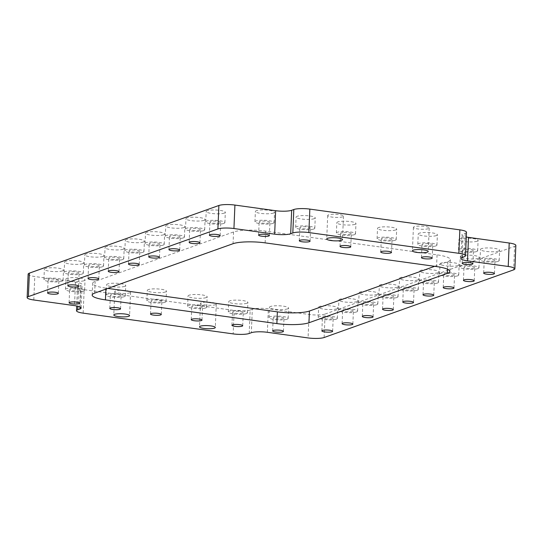 <?xml version="1.0" encoding="UTF-8"?>
<svg xmlns="http://www.w3.org/2000/svg" width="543" height="543" viewBox="0 0 543 543"><rect width="100%" height="100%" fill="white"/><g stroke="black" fill="none" stroke-linecap="round" stroke-linejoin="round"><path stroke-width="0.41" stroke-dasharray="2.71 2.04" d="M342.667 216.813A7.901 1.554 2.4 0 1 333.755 217.275A7.901 1.554 2.4 0 1 327.7 215.503A7.901 1.554 2.4 0 1 328.522 214.852A7.901 1.554 2.4 0 1 337.434 214.39A7.901 1.554 2.4 0 1 343.488 216.162A7.901 1.554 2.4 0 1 342.667 216.813M428.379 228.671A7.901 1.554 2.4 0 1 419.474 229.132A7.901 1.554 2.4 0 1 413.413 227.361A7.901 1.554 2.4 0 1 414.241 226.709A7.901 1.554 2.4 0 1 423.146 226.248A7.901 1.554 2.4 0 1 429.208 228.019A7.901 1.554 2.4 0 1 428.379 228.671M115.605 290.872A7.901 1.554 -177.6 0 0 114.777 291.523A7.901 1.554 -177.6 0 0 120.838 293.295A7.901 1.554 -177.6 0 0 129.743 292.833A7.901 1.554 -177.6 0 0 130.571 292.182A7.901 1.554 -177.6 0 0 124.51 290.41A7.901 1.554 -177.6 0 0 115.605 290.872M201.317 302.729A7.901 1.554 -177.6 0 0 200.496 303.381A7.901 1.554 -177.6 0 0 206.55 305.152A7.901 1.554 -177.6 0 0 215.462 304.691A7.901 1.554 -177.6 0 0 216.284 304.039A7.901 1.554 -177.6 0 0 210.222 302.268A7.901 1.554 -177.6 0 0 201.317 302.729M224.327 213.094A9.577 1.887 2.4 0 1 213.528 213.657A9.577 1.887 2.4 0 1 206.184 211.512A9.577 1.887 2.4 0 1 207.182 210.725A9.577 1.887 2.4 0 1 217.981 210.161A9.577 1.887 2.4 0 1 225.325 212.313A9.577 1.887 2.4 0 1 224.327 213.094M223.892 223.417A9.577 1.887 2.4 0 1 213.1 223.981A9.577 1.887 2.4 0 1 205.756 221.829A9.577 1.887 2.4 0 1 206.754 221.049A9.577 1.887 2.4 0 1 217.546 220.485A9.577 1.887 2.4 0 1 224.897 222.63A9.577 1.887 2.4 0 1 223.892 223.417M220.146 222.901A5.389 1.059 2.4 0 1 214.071 223.214A5.389 1.059 2.4 0 1 209.937 222.006A5.389 1.059 2.4 0 1 210.501 221.564A5.389 1.059 2.4 0 1 216.576 221.245A5.389 1.059 2.4 0 1 220.709 222.46A5.389 1.059 2.4 0 1 220.146 222.901M273.523 213.046A9.577 1.887 2.4 0 1 262.731 213.609A9.577 1.887 2.4 0 1 255.386 211.458A9.577 1.887 2.4 0 1 256.384 210.677A9.577 1.887 2.4 0 1 267.176 210.114A9.577 1.887 2.4 0 1 274.527 212.259A9.577 1.887 2.4 0 1 273.523 213.046M273.095 223.37A9.577 1.887 2.4 0 1 262.296 223.926A9.577 1.887 2.4 0 1 254.952 221.782A9.577 1.887 2.4 0 1 255.95 220.994A9.577 1.887 2.4 0 1 266.749 220.431A9.577 1.887 2.4 0 1 274.093 222.582A9.577 1.887 2.4 0 1 273.095 223.37M269.342 222.847A5.389 1.059 2.4 0 1 263.267 223.166A5.389 1.059 2.4 0 1 259.14 221.958A5.389 1.059 2.4 0 1 259.703 221.517A5.389 1.059 2.4 0 1 265.771 221.198A5.389 1.059 2.4 0 1 269.905 222.406A5.389 1.059 2.4 0 1 269.342 222.847M314.241 218.68A9.577 1.887 2.4 0 1 303.442 219.243A9.577 1.887 2.4 0 1 296.098 217.091A9.577 1.887 2.4 0 1 297.096 216.304A9.577 1.887 2.4 0 1 307.895 215.747A9.577 1.887 2.4 0 1 315.239 217.892A9.577 1.887 2.4 0 1 314.241 218.68M313.806 229.003A9.577 1.887 2.4 0 1 303.014 229.56A9.577 1.887 2.4 0 1 295.663 227.415A9.577 1.887 2.4 0 1 296.668 226.628A9.577 1.887 2.4 0 1 307.46 226.064A9.577 1.887 2.4 0 1 314.804 228.216A9.577 1.887 2.4 0 1 313.806 229.003M310.06 228.481A5.389 1.059 2.4 0 1 303.985 228.8A5.389 1.059 2.4 0 1 299.851 227.592A5.389 1.059 2.4 0 1 300.415 227.15A5.389 1.059 2.4 0 1 306.49 226.831A5.389 1.059 2.4 0 1 310.623 228.04A5.389 1.059 2.4 0 1 310.06 228.481M354.952 224.313A9.577 1.887 2.4 0 1 344.16 224.877A9.577 1.887 2.4 0 1 336.816 222.725A9.577 1.887 2.4 0 1 337.814 221.938A9.577 1.887 2.4 0 1 348.613 221.381A9.577 1.887 2.4 0 1 355.957 223.526A9.577 1.887 2.4 0 1 354.952 224.313M354.525 234.63A9.577 1.887 2.4 0 1 343.726 235.194A9.577 1.887 2.4 0 1 336.382 233.049A9.577 1.887 2.4 0 1 337.379 232.261A9.577 1.887 2.4 0 1 348.178 231.698A9.577 1.887 2.4 0 1 355.522 233.85A9.577 1.887 2.4 0 1 354.525 234.63M350.771 234.114A5.389 1.059 2.4 0 1 344.696 234.433A5.389 1.059 2.4 0 1 340.57 233.219A5.389 1.059 2.4 0 1 341.133 232.777A5.389 1.059 2.4 0 1 347.201 232.465A5.389 1.059 2.4 0 1 351.335 233.673A5.389 1.059 2.4 0 1 350.771 234.114M204.1 220.315A9.577 1.887 2.4 0 1 193.301 220.879A9.577 1.887 2.4 0 1 185.957 218.734A9.577 1.887 2.4 0 1 186.955 217.947A9.577 1.887 2.4 0 1 197.754 217.383A9.577 1.887 2.4 0 1 205.098 219.535A9.577 1.887 2.4 0 1 204.1 220.315M203.666 230.639A9.577 1.887 2.4 0 1 192.874 231.203A9.577 1.887 2.4 0 1 185.523 229.051A9.577 1.887 2.4 0 1 186.527 228.27A9.577 1.887 2.4 0 1 197.319 227.707A9.577 1.887 2.4 0 1 204.67 229.852A9.577 1.887 2.4 0 1 203.666 230.639M199.919 230.123A5.389 1.059 2.4 0 1 193.844 230.436A5.389 1.059 2.4 0 1 189.711 229.227A5.389 1.059 2.4 0 1 190.274 228.786A5.389 1.059 2.4 0 1 196.349 228.467A5.389 1.059 2.4 0 1 200.482 229.682A5.389 1.059 2.4 0 1 199.919 230.123M183.873 227.537A9.577 1.887 2.4 0 1 173.074 228.101A9.577 1.887 2.4 0 1 165.73 225.956A9.577 1.887 2.4 0 1 166.728 225.169A9.577 1.887 2.4 0 1 177.527 224.605A9.577 1.887 2.4 0 1 184.871 226.757A9.577 1.887 2.4 0 1 183.873 227.537M183.439 237.861A9.577 1.887 2.4 0 1 172.64 238.425A9.577 1.887 2.4 0 1 165.296 236.273A9.577 1.887 2.4 0 1 166.301 235.492A9.577 1.887 2.4 0 1 177.093 234.929A9.577 1.887 2.4 0 1 184.437 237.074A9.577 1.887 2.4 0 1 183.439 237.861M179.692 237.345A5.389 1.059 2.4 0 1 173.617 237.658A5.389 1.059 2.4 0 1 169.484 236.449A5.389 1.059 2.4 0 1 170.047 236.008A5.389 1.059 2.4 0 1 176.122 235.689A5.389 1.059 2.4 0 1 180.256 236.904A5.389 1.059 2.4 0 1 179.692 237.345M163.647 234.759A9.577 1.887 2.4 0 1 152.848 235.323A9.577 1.887 2.4 0 1 145.504 233.178A9.577 1.887 2.4 0 1 146.501 232.39A9.577 1.887 2.4 0 1 157.3 231.827A9.577 1.887 2.4 0 1 164.644 233.979A9.577 1.887 2.4 0 1 163.647 234.759M163.212 245.083A9.577 1.887 2.4 0 1 152.413 245.646A9.577 1.887 2.4 0 1 145.069 243.495A9.577 1.887 2.4 0 1 146.067 242.714A9.577 1.887 2.4 0 1 156.866 242.151A9.577 1.887 2.4 0 1 164.21 244.296A9.577 1.887 2.4 0 1 163.212 245.083M159.466 244.567A5.389 1.059 2.4 0 1 153.391 244.879A5.389 1.059 2.4 0 1 149.257 243.671A5.389 1.059 2.4 0 1 149.82 243.23A5.389 1.059 2.4 0 1 155.895 242.911A5.389 1.059 2.4 0 1 160.022 244.126A5.389 1.059 2.4 0 1 159.466 244.567M62.506 270.869A9.577 1.887 2.4 0 1 51.714 271.432A9.577 1.887 2.4 0 1 44.363 269.287A9.577 1.887 2.4 0 1 45.368 268.5A9.577 1.887 2.4 0 1 56.16 267.937A9.577 1.887 2.4 0 1 63.511 270.088A9.577 1.887 2.4 0 1 62.506 270.869M62.078 281.193A9.577 1.887 2.4 0 1 51.28 281.756A9.577 1.887 2.4 0 1 43.935 279.604A9.577 1.887 2.4 0 1 44.933 278.824A9.577 1.887 2.4 0 1 55.732 278.26A9.577 1.887 2.4 0 1 63.076 280.405A9.577 1.887 2.4 0 1 62.078 281.193M58.325 280.677A5.389 1.059 2.4 0 1 52.25 280.989A5.389 1.059 2.4 0 1 48.123 279.781A5.389 1.059 2.4 0 1 48.68 279.34A5.389 1.059 2.4 0 1 54.755 279.021A5.389 1.059 2.4 0 1 58.888 280.236A5.389 1.059 2.4 0 1 58.325 280.677M84.029 280.704A9.577 1.887 2.4 0 1 73.23 281.267A9.577 1.887 2.4 0 1 65.886 279.116A9.577 1.887 2.4 0 1 66.884 278.335A9.577 1.887 2.4 0 1 77.683 277.772A9.577 1.887 2.4 0 1 85.027 279.916A9.577 1.887 2.4 0 1 84.029 280.704M83.595 291.028A9.577 1.887 2.4 0 1 72.796 291.584A9.577 1.887 2.4 0 1 65.452 289.439A9.577 1.887 2.4 0 1 66.45 288.652A9.577 1.887 2.4 0 1 77.249 288.089A9.577 1.887 2.4 0 1 84.593 290.24A9.577 1.887 2.4 0 1 83.595 291.028M79.841 290.505A5.389 1.059 2.4 0 1 73.767 290.824A5.389 1.059 2.4 0 1 69.64 289.616A5.389 1.059 2.4 0 1 70.203 289.175A5.389 1.059 2.4 0 1 76.271 288.856A5.389 1.059 2.4 0 1 80.405 290.064A5.389 1.059 2.4 0 1 79.841 290.505M124.741 286.337A9.577 1.887 2.4 0 1 113.942 286.901A9.577 1.887 2.4 0 1 106.598 284.749A9.577 1.887 2.4 0 1 107.595 283.962A9.577 1.887 2.4 0 1 118.394 283.405A9.577 1.887 2.4 0 1 125.738 285.55A9.577 1.887 2.4 0 1 124.741 286.337M124.306 296.661A9.577 1.887 2.4 0 1 113.514 297.218A9.577 1.887 2.4 0 1 106.163 295.073A9.577 1.887 2.4 0 1 107.168 294.286A9.577 1.887 2.4 0 1 117.96 293.722A9.577 1.887 2.4 0 1 125.311 295.874A9.577 1.887 2.4 0 1 124.306 296.661M120.56 296.139A5.389 1.059 2.4 0 1 114.485 296.458A5.389 1.059 2.4 0 1 110.351 295.249A5.389 1.059 2.4 0 1 110.915 294.808A5.389 1.059 2.4 0 1 116.989 294.489A5.389 1.059 2.4 0 1 121.123 295.697A5.389 1.059 2.4 0 1 120.56 296.139M165.459 291.971A9.577 1.887 2.4 0 1 154.66 292.534A9.577 1.887 2.4 0 1 147.316 290.383A9.577 1.887 2.4 0 1 148.314 289.595A9.577 1.887 2.4 0 1 159.113 289.039A9.577 1.887 2.4 0 1 166.457 291.184A9.577 1.887 2.4 0 1 165.459 291.971M165.024 302.288A9.577 1.887 2.4 0 1 154.226 302.851A9.577 1.887 2.4 0 1 146.881 300.707A9.577 1.887 2.4 0 1 147.879 299.919A9.577 1.887 2.4 0 1 158.678 299.356A9.577 1.887 2.4 0 1 166.022 301.508A9.577 1.887 2.4 0 1 165.024 302.288M161.271 301.772A5.389 1.059 2.4 0 1 155.203 302.091A5.389 1.059 2.4 0 1 151.069 300.876A5.389 1.059 2.4 0 1 151.633 300.435A5.389 1.059 2.4 0 1 157.701 300.123A5.389 1.059 2.4 0 1 161.834 301.331A5.389 1.059 2.4 0 1 161.271 301.772M82.733 263.647A9.577 1.887 2.4 0 1 71.941 264.21A9.577 1.887 2.4 0 1 64.597 262.065A9.577 1.887 2.4 0 1 65.594 261.278A9.577 1.887 2.4 0 1 76.387 260.715A9.577 1.887 2.4 0 1 83.737 262.866A9.577 1.887 2.4 0 1 82.733 263.647M82.305 273.971A9.577 1.887 2.4 0 1 71.506 274.534A9.577 1.887 2.4 0 1 64.162 272.382A9.577 1.887 2.4 0 1 65.16 271.602A9.577 1.887 2.4 0 1 75.959 271.038A9.577 1.887 2.4 0 1 83.303 273.183A9.577 1.887 2.4 0 1 82.305 273.971M78.552 273.455A5.389 1.059 2.4 0 1 72.477 273.767A5.389 1.059 2.4 0 1 68.35 272.559A5.389 1.059 2.4 0 1 68.907 272.118A5.389 1.059 2.4 0 1 74.982 271.799A5.389 1.059 2.4 0 1 79.115 273.014A5.389 1.059 2.4 0 1 78.552 273.455M102.966 256.425A9.577 1.887 2.4 0 1 92.167 256.988A9.577 1.887 2.4 0 1 84.823 254.843A9.577 1.887 2.4 0 1 85.821 254.056A9.577 1.887 2.4 0 1 96.62 253.493A9.577 1.887 2.4 0 1 103.964 255.644A9.577 1.887 2.4 0 1 102.966 256.425M102.532 266.749A9.577 1.887 2.4 0 1 91.733 267.312A9.577 1.887 2.4 0 1 84.389 265.16A9.577 1.887 2.4 0 1 85.387 264.38A9.577 1.887 2.4 0 1 96.186 263.817A9.577 1.887 2.4 0 1 103.53 265.961A9.577 1.887 2.4 0 1 102.532 266.749M98.778 266.233A5.389 1.059 2.4 0 1 92.71 266.545A5.389 1.059 2.4 0 1 88.577 265.337A5.389 1.059 2.4 0 1 89.14 264.896A5.389 1.059 2.4 0 1 95.208 264.577A5.389 1.059 2.4 0 1 99.342 265.792A5.389 1.059 2.4 0 1 98.778 266.233M123.193 249.203A9.577 1.887 2.4 0 1 112.394 249.766A9.577 1.887 2.4 0 1 105.05 247.622A9.577 1.887 2.4 0 1 106.048 246.834A9.577 1.887 2.4 0 1 116.847 246.271A9.577 1.887 2.4 0 1 124.191 248.422A9.577 1.887 2.4 0 1 123.193 249.203M122.759 259.527A9.577 1.887 2.4 0 1 111.96 260.09A9.577 1.887 2.4 0 1 104.616 257.939A9.577 1.887 2.4 0 1 105.613 257.158A9.577 1.887 2.4 0 1 116.412 256.595A9.577 1.887 2.4 0 1 123.756 258.739A9.577 1.887 2.4 0 1 122.759 259.527M119.005 259.011A5.389 1.059 2.4 0 1 112.937 259.323A5.389 1.059 2.4 0 1 108.804 258.115A5.389 1.059 2.4 0 1 109.367 257.674A5.389 1.059 2.4 0 1 115.435 257.355A5.389 1.059 2.4 0 1 119.569 258.57A5.389 1.059 2.4 0 1 119.005 259.011M143.42 241.981A9.577 1.887 2.4 0 1 132.621 242.545A9.577 1.887 2.4 0 1 125.277 240.4A9.577 1.887 2.4 0 1 126.275 239.612A9.577 1.887 2.4 0 1 137.074 239.049A9.577 1.887 2.4 0 1 144.418 241.201A9.577 1.887 2.4 0 1 143.42 241.981M142.985 252.305A9.577 1.887 2.4 0 1 132.187 252.868A9.577 1.887 2.4 0 1 124.842 250.717A9.577 1.887 2.4 0 1 125.84 249.936A9.577 1.887 2.4 0 1 136.639 249.373A9.577 1.887 2.4 0 1 143.983 251.518A9.577 1.887 2.4 0 1 142.985 252.305M139.239 251.789A5.389 1.059 2.4 0 1 133.164 252.101A5.389 1.059 2.4 0 1 129.03 250.893A5.389 1.059 2.4 0 1 129.594 250.452A5.389 1.059 2.4 0 1 135.669 250.133A5.389 1.059 2.4 0 1 139.795 251.348A5.389 1.059 2.4 0 1 139.239 251.789M498.617 251.042A9.577 1.887 2.4 0 1 487.824 251.606A9.577 1.887 2.4 0 1 480.474 249.454A9.577 1.887 2.4 0 1 481.478 248.674A9.577 1.887 2.4 0 1 492.27 248.11A9.577 1.887 2.4 0 1 499.614 250.255A9.577 1.887 2.4 0 1 498.617 251.042M498.189 261.366A9.577 1.887 2.4 0 1 487.39 261.93A9.577 1.887 2.4 0 1 480.046 259.778A9.577 1.887 2.4 0 1 481.044 258.991A9.577 1.887 2.4 0 1 491.843 258.434A9.577 1.887 2.4 0 1 499.187 260.579A9.577 1.887 2.4 0 1 498.189 261.366M494.435 260.844A5.389 1.059 2.4 0 1 488.361 261.163A5.389 1.059 2.4 0 1 484.234 259.954A5.389 1.059 2.4 0 1 484.79 259.513A5.389 1.059 2.4 0 1 490.865 259.194A5.389 1.059 2.4 0 1 494.999 260.402A5.389 1.059 2.4 0 1 494.435 260.844M477.1 241.207A9.577 1.887 2.4 0 1 466.301 241.771A9.577 1.887 2.4 0 1 458.957 239.626A9.577 1.887 2.4 0 1 459.955 238.839A9.577 1.887 2.4 0 1 470.754 238.275A9.577 1.887 2.4 0 1 478.098 240.427A9.577 1.887 2.4 0 1 477.1 241.207M476.666 251.531A9.577 1.887 2.4 0 1 465.874 252.095A9.577 1.887 2.4 0 1 458.523 249.943A9.577 1.887 2.4 0 1 459.527 249.162A9.577 1.887 2.4 0 1 470.319 248.599A9.577 1.887 2.4 0 1 477.67 250.744A9.577 1.887 2.4 0 1 476.666 251.531M472.919 251.015A5.389 1.059 2.4 0 1 466.844 251.328A5.389 1.059 2.4 0 1 462.711 250.119A5.389 1.059 2.4 0 1 463.274 249.678A5.389 1.059 2.4 0 1 469.349 249.359A5.389 1.059 2.4 0 1 473.482 250.574A5.389 1.059 2.4 0 1 472.919 251.015M436.389 235.581A9.577 1.887 2.4 0 1 425.59 236.137A9.577 1.887 2.4 0 1 418.246 233.992A9.577 1.887 2.4 0 1 419.244 233.205A9.577 1.887 2.4 0 1 430.042 232.642A9.577 1.887 2.4 0 1 437.386 234.793A9.577 1.887 2.4 0 1 436.389 235.581M435.954 245.898A9.577 1.887 2.4 0 1 425.155 246.461A9.577 1.887 2.4 0 1 417.811 244.309A9.577 1.887 2.4 0 1 418.809 243.529A9.577 1.887 2.4 0 1 429.608 242.965A9.577 1.887 2.4 0 1 436.952 245.117A9.577 1.887 2.4 0 1 435.954 245.898M432.201 245.382A5.389 1.059 2.4 0 1 426.133 245.694A5.389 1.059 2.4 0 1 421.999 244.486A5.389 1.059 2.4 0 1 422.563 244.045A5.389 1.059 2.4 0 1 428.631 243.732A5.389 1.059 2.4 0 1 432.764 244.941A5.389 1.059 2.4 0 1 432.201 245.382M395.671 229.947A9.577 1.887 2.4 0 1 384.872 230.504A9.577 1.887 2.4 0 1 377.528 228.359A9.577 1.887 2.4 0 1 378.525 227.571A9.577 1.887 2.4 0 1 389.324 227.008A9.577 1.887 2.4 0 1 396.668 229.16A9.577 1.887 2.4 0 1 395.671 229.947M395.236 240.264A9.577 1.887 2.4 0 1 384.444 240.827A9.577 1.887 2.4 0 1 377.093 238.676A9.577 1.887 2.4 0 1 378.098 237.895A9.577 1.887 2.4 0 1 388.89 237.332A9.577 1.887 2.4 0 1 396.234 239.483A9.577 1.887 2.4 0 1 395.236 240.264M391.489 239.748A5.389 1.059 2.4 0 1 385.415 240.06A5.389 1.059 2.4 0 1 381.281 238.852A5.389 1.059 2.4 0 1 381.844 238.411A5.389 1.059 2.4 0 1 387.919 238.099A5.389 1.059 2.4 0 1 392.053 239.307A5.389 1.059 2.4 0 1 391.489 239.748M478.39 258.264A9.577 1.887 2.4 0 1 467.591 258.828A9.577 1.887 2.4 0 1 460.247 256.676A9.577 1.887 2.4 0 1 461.245 255.896A9.577 1.887 2.4 0 1 472.043 255.332A9.577 1.887 2.4 0 1 479.388 257.477A9.577 1.887 2.4 0 1 478.39 258.264M477.955 268.588A9.577 1.887 2.4 0 1 467.163 269.152A9.577 1.887 2.4 0 1 459.812 267A9.577 1.887 2.4 0 1 460.817 266.213A9.577 1.887 2.4 0 1 471.609 265.656A9.577 1.887 2.4 0 1 478.96 267.801A9.577 1.887 2.4 0 1 477.955 268.588M474.209 268.066A5.389 1.059 2.4 0 1 468.134 268.385A5.389 1.059 2.4 0 1 464 267.176A5.389 1.059 2.4 0 1 464.564 266.735A5.389 1.059 2.4 0 1 470.638 266.416A5.389 1.059 2.4 0 1 474.772 267.624A5.389 1.059 2.4 0 1 474.209 268.066M458.163 265.486A9.577 1.887 2.4 0 1 447.364 266.05A9.577 1.887 2.4 0 1 440.02 263.898A9.577 1.887 2.4 0 1 441.018 263.117A9.577 1.887 2.4 0 1 451.817 262.554A9.577 1.887 2.4 0 1 459.161 264.699A9.577 1.887 2.4 0 1 458.163 265.486M457.729 275.81A9.577 1.887 2.4 0 1 446.937 276.373A9.577 1.887 2.4 0 1 439.586 274.222A9.577 1.887 2.4 0 1 440.59 273.434A9.577 1.887 2.4 0 1 451.382 272.878A9.577 1.887 2.4 0 1 458.733 275.023A9.577 1.887 2.4 0 1 457.729 275.81M453.982 275.287A5.389 1.059 2.4 0 1 447.907 275.606A5.389 1.059 2.4 0 1 443.774 274.398A5.389 1.059 2.4 0 1 444.337 273.957A5.389 1.059 2.4 0 1 450.412 273.638A5.389 1.059 2.4 0 1 454.545 274.846A5.389 1.059 2.4 0 1 453.982 275.287M437.936 272.708A9.577 1.887 2.4 0 1 427.137 273.272A9.577 1.887 2.4 0 1 419.793 271.12A9.577 1.887 2.4 0 1 420.791 270.339A9.577 1.887 2.4 0 1 431.59 269.776A9.577 1.887 2.4 0 1 438.934 271.921A9.577 1.887 2.4 0 1 437.936 272.708M437.502 283.032A9.577 1.887 2.4 0 1 426.703 283.595A9.577 1.887 2.4 0 1 419.359 281.444A9.577 1.887 2.4 0 1 420.357 280.656A9.577 1.887 2.4 0 1 431.156 280.1A9.577 1.887 2.4 0 1 438.5 282.245A9.577 1.887 2.4 0 1 437.502 283.032M433.755 282.509A5.389 1.059 2.4 0 1 427.68 282.828A5.389 1.059 2.4 0 1 423.547 281.62A5.389 1.059 2.4 0 1 424.11 281.179A5.389 1.059 2.4 0 1 430.185 280.86A5.389 1.059 2.4 0 1 434.312 282.068A5.389 1.059 2.4 0 1 433.755 282.509M336.796 308.818A9.577 1.887 2.4 0 1 326.004 309.381A9.577 1.887 2.4 0 1 318.653 307.229A9.577 1.887 2.4 0 1 319.657 306.449A9.577 1.887 2.4 0 1 330.449 305.885A9.577 1.887 2.4 0 1 337.8 308.03A9.577 1.887 2.4 0 1 336.796 308.818M336.368 319.141A9.577 1.887 2.4 0 1 325.569 319.698A9.577 1.887 2.4 0 1 318.225 317.553A9.577 1.887 2.4 0 1 319.223 316.766A9.577 1.887 2.4 0 1 330.022 316.202A9.577 1.887 2.4 0 1 337.366 318.354A9.577 1.887 2.4 0 1 336.368 319.141M332.615 318.619A5.389 1.059 2.4 0 1 326.54 318.938A5.389 1.059 2.4 0 1 322.413 317.73A5.389 1.059 2.4 0 1 322.97 317.288A5.389 1.059 2.4 0 1 329.044 316.969A5.389 1.059 2.4 0 1 333.178 318.178A5.389 1.059 2.4 0 1 332.615 318.619M287.6 308.865A9.577 1.887 2.4 0 1 276.801 309.429A9.577 1.887 2.4 0 1 269.457 307.284A9.577 1.887 2.4 0 1 270.455 306.496A9.577 1.887 2.4 0 1 281.254 305.933A9.577 1.887 2.4 0 1 288.598 308.085A9.577 1.887 2.4 0 1 287.6 308.865M287.166 319.189A9.577 1.887 2.4 0 1 276.373 319.752A9.577 1.887 2.4 0 1 269.023 317.601A9.577 1.887 2.4 0 1 270.027 316.82A9.577 1.887 2.4 0 1 280.819 316.257A9.577 1.887 2.4 0 1 288.17 318.402A9.577 1.887 2.4 0 1 287.166 319.189M283.419 318.673A5.389 1.059 2.4 0 1 277.344 318.985A5.389 1.059 2.4 0 1 273.21 317.777A5.389 1.059 2.4 0 1 273.774 317.336A5.389 1.059 2.4 0 1 279.849 317.017A5.389 1.059 2.4 0 1 283.982 318.232A5.389 1.059 2.4 0 1 283.419 318.673M246.889 303.232A9.577 1.887 2.4 0 1 236.09 303.795A9.577 1.887 2.4 0 1 228.746 301.65A9.577 1.887 2.4 0 1 229.743 300.863A9.577 1.887 2.4 0 1 240.542 300.299A9.577 1.887 2.4 0 1 247.886 302.451A9.577 1.887 2.4 0 1 246.889 303.232M246.454 313.555A9.577 1.887 2.4 0 1 235.655 314.119A9.577 1.887 2.4 0 1 228.311 311.967A9.577 1.887 2.4 0 1 229.309 311.187A9.577 1.887 2.4 0 1 240.108 310.623A9.577 1.887 2.4 0 1 247.452 312.775A9.577 1.887 2.4 0 1 246.454 313.555M242.701 313.039A5.389 1.059 2.4 0 1 236.633 313.352A5.389 1.059 2.4 0 1 232.499 312.144A5.389 1.059 2.4 0 1 233.062 311.702A5.389 1.059 2.4 0 1 239.13 311.39A5.389 1.059 2.4 0 1 243.264 312.598A5.389 1.059 2.4 0 1 242.701 313.039M206.17 297.605A9.577 1.887 2.4 0 1 195.371 298.161A9.577 1.887 2.4 0 1 188.027 296.016A9.577 1.887 2.4 0 1 189.025 295.229A9.577 1.887 2.4 0 1 199.824 294.666A9.577 1.887 2.4 0 1 207.168 296.817A9.577 1.887 2.4 0 1 206.17 297.605M205.736 307.922A9.577 1.887 2.4 0 1 194.944 308.485A9.577 1.887 2.4 0 1 187.593 306.333A9.577 1.887 2.4 0 1 188.597 305.553A9.577 1.887 2.4 0 1 199.39 304.99A9.577 1.887 2.4 0 1 206.74 307.141A9.577 1.887 2.4 0 1 205.736 307.922M201.989 307.406A5.389 1.059 2.4 0 1 195.914 307.718A5.389 1.059 2.4 0 1 191.781 306.51A5.389 1.059 2.4 0 1 192.344 306.069A5.389 1.059 2.4 0 1 198.419 305.757A5.389 1.059 2.4 0 1 202.553 306.965A5.389 1.059 2.4 0 1 201.989 307.406M357.022 301.596A9.577 1.887 2.4 0 1 346.23 302.159A9.577 1.887 2.4 0 1 338.886 300.007A9.577 1.887 2.4 0 1 339.884 299.227A9.577 1.887 2.4 0 1 350.683 298.664A9.577 1.887 2.4 0 1 358.027 300.808A9.577 1.887 2.4 0 1 357.022 301.596M356.595 311.92A9.577 1.887 2.4 0 1 345.796 312.483A9.577 1.887 2.4 0 1 338.452 310.331A9.577 1.887 2.4 0 1 339.45 309.544A9.577 1.887 2.4 0 1 350.249 308.981A9.577 1.887 2.4 0 1 357.593 311.132A9.577 1.887 2.4 0 1 356.595 311.92M352.841 311.397A5.389 1.059 2.4 0 1 346.767 311.716A5.389 1.059 2.4 0 1 342.64 310.508A5.389 1.059 2.4 0 1 343.203 310.067A5.389 1.059 2.4 0 1 349.271 309.748A5.389 1.059 2.4 0 1 353.405 310.956A5.389 1.059 2.4 0 1 352.841 311.397M377.256 294.374A9.577 1.887 2.4 0 1 366.457 294.937A9.577 1.887 2.4 0 1 359.113 292.786A9.577 1.887 2.4 0 1 360.111 292.005A9.577 1.887 2.4 0 1 370.91 291.442A9.577 1.887 2.4 0 1 378.254 293.587A9.577 1.887 2.4 0 1 377.256 294.374M376.822 304.698A9.577 1.887 2.4 0 1 366.023 305.261A9.577 1.887 2.4 0 1 358.679 303.109A9.577 1.887 2.4 0 1 359.676 302.322A9.577 1.887 2.4 0 1 370.475 301.759A9.577 1.887 2.4 0 1 377.819 303.91A9.577 1.887 2.4 0 1 376.822 304.698M373.068 304.175A5.389 1.059 2.4 0 1 367 304.494A5.389 1.059 2.4 0 1 362.867 303.286A5.389 1.059 2.4 0 1 363.43 302.845A5.389 1.059 2.4 0 1 369.498 302.526A5.389 1.059 2.4 0 1 373.632 303.734A5.389 1.059 2.4 0 1 373.068 304.175M397.483 287.152A9.577 1.887 2.4 0 1 386.684 287.715A9.577 1.887 2.4 0 1 379.34 285.564A9.577 1.887 2.4 0 1 380.338 284.783A9.577 1.887 2.4 0 1 391.136 284.22A9.577 1.887 2.4 0 1 398.481 286.365A9.577 1.887 2.4 0 1 397.483 287.152M397.048 297.476A9.577 1.887 2.4 0 1 386.249 298.039A9.577 1.887 2.4 0 1 378.905 295.887A9.577 1.887 2.4 0 1 379.903 295.1A9.577 1.887 2.4 0 1 390.702 294.544A9.577 1.887 2.4 0 1 398.046 296.688A9.577 1.887 2.4 0 1 397.048 297.476M393.295 296.953A5.389 1.059 2.4 0 1 387.227 297.272A5.389 1.059 2.4 0 1 383.093 296.064A5.389 1.059 2.4 0 1 383.657 295.623A5.389 1.059 2.4 0 1 389.731 295.304A5.389 1.059 2.4 0 1 393.858 296.512A5.389 1.059 2.4 0 1 393.295 296.953M417.71 279.93A9.577 1.887 2.4 0 1 406.911 280.493A9.577 1.887 2.4 0 1 399.567 278.342A9.577 1.887 2.4 0 1 400.564 277.561A9.577 1.887 2.4 0 1 411.363 276.998A9.577 1.887 2.4 0 1 418.707 279.143A9.577 1.887 2.4 0 1 417.71 279.93M417.275 290.254A9.577 1.887 2.4 0 1 406.476 290.817A9.577 1.887 2.4 0 1 399.132 288.666A9.577 1.887 2.4 0 1 400.13 287.878A9.577 1.887 2.4 0 1 410.929 287.322A9.577 1.887 2.4 0 1 418.273 289.467A9.577 1.887 2.4 0 1 417.275 290.254M413.528 289.731A5.389 1.059 2.4 0 1 407.454 290.05A5.389 1.059 2.4 0 1 403.32 288.842A5.389 1.059 2.4 0 1 403.883 288.401A5.389 1.059 2.4 0 1 409.958 288.082A5.389 1.059 2.4 0 1 414.085 289.29A5.389 1.059 2.4 0 1 413.528 289.731M79.984 306.938L80.88 285.543A11.973 2.362 -177.6 0 0 82.129 284.559A11.973 2.362 -177.6 0 0 75.491 282.156L34.772 276.53A11.973 2.362 2.4 0 1 28.134 274.127M324.117 337.515L325.101 314.058A11.973 2.362 2.4 0 1 309.062 314.472L268.351 308.838A11.973 2.362 -177.6 0 0 252.312 309.259L251.328 332.716M325.101 314.058L514.601 246.4L513.617 269.857M466.485 232.261A11.973 2.362 2.4 0 1 465.236 233.239L463.104 233.999A11.973 2.362 -177.6 0 0 461.855 234.983A11.973 2.362 -177.6 0 0 466.281 237.013M515.85 245.416A11.973 2.362 2.4 0 1 514.601 246.4M249.196 333.477L250.18 310.019L252.312 309.259M250.18 310.019A11.973 2.362 2.4 0 1 234.142 310.44L233.164 333.897M83.16 313.141L84.145 289.684L234.142 310.44M84.145 289.684A11.973 2.362 2.4 0 1 77.5 287.281A11.973 2.362 2.4 0 1 78.749 286.304L77.914 306.252M80.88 285.543L78.749 286.304M434.678 266.321L447.846 261.617A23.946 4.717 -177.6 0 0 450.344 259.656A23.946 4.717 -177.6 0 0 437.061 254.85L265.629 231.135A23.946 4.717 -177.6 0 0 233.558 231.97L95.154 281.383A23.946 4.717 -177.6 0 0 92.656 283.344A23.946 4.717 -177.6 0 0 105.939 288.15L107.833 288.408M75.491 282.156L74.506 305.621M33.788 299.987L34.772 276.53M267.366 332.296L268.351 308.838M309.062 314.472L308.078 337.929M105.939 288.15L105.899 289.1M233.558 231.97L233.062 243.698M94.665 293.111L95.154 281.383M437.061 254.85L436.572 266.579M265.14 242.864L265.629 231.135M447.527 269.219L447.846 261.617M465.236 233.239L464.251 256.696M462.12 257.457L463.104 233.999M327.7 215.503L326.716 238.961M413.413 227.361L412.429 250.818M114.777 291.523L113.792 314.981M200.496 303.381L199.512 326.838M205.756 221.829L206.184 211.512M209.388 235.139L209.937 222.006M254.952 221.782L255.386 211.458M258.59 235.092L259.14 221.958M295.663 227.415L296.098 217.091M299.302 240.725L299.851 227.592M336.382 233.049L336.816 222.725M340.02 246.359L340.57 233.219M185.523 229.051L185.957 218.734M189.161 242.361L189.711 229.227M165.296 236.273L165.73 225.956M168.934 249.583L169.484 236.449M145.069 243.495L145.504 233.178M148.707 256.805L149.257 243.671M43.935 279.604L44.363 269.287M47.567 292.915L48.123 279.781M65.452 289.439L65.886 279.116M69.09 302.75L69.64 289.616M106.163 295.073L106.598 284.749M109.801 308.383L110.351 295.249M146.881 300.707L147.316 290.383M150.52 314.017L151.069 300.876M64.162 272.382L64.597 262.065M67.8 285.693L68.35 272.559M84.389 265.16L84.823 254.843M88.027 278.471L88.577 265.337M104.616 257.939L105.05 247.622M108.254 271.249L108.804 258.115M124.842 250.717L125.277 240.4M128.481 264.027L129.03 250.893M480.046 259.778L480.474 249.454M483.677 273.088L484.234 259.954M458.523 249.943L458.957 239.626M462.161 263.253L462.711 250.119M417.811 244.309L418.246 233.992M421.449 257.626L421.999 244.486M377.093 238.676L377.528 228.359M380.731 251.993L381.281 238.852M459.812 267L460.247 256.676M463.45 280.31L464 267.176M439.586 274.222L440.02 263.898M443.224 287.532L443.774 274.398M419.359 281.444L419.793 271.12M422.997 294.754L423.547 281.62M318.225 317.553L318.653 307.229M321.856 330.863L322.413 317.73M269.023 317.601L269.457 307.284M272.661 330.911L273.21 317.777M228.311 311.967L228.746 301.65M231.949 325.284L232.499 312.144M187.593 306.333L188.027 296.016M191.231 319.651L191.781 306.51M338.452 310.331L338.886 300.007M342.09 323.642L342.64 310.508M358.679 303.109L359.113 292.786M362.317 316.42L362.867 303.286M378.905 295.887L379.34 285.564M382.543 309.198L383.093 296.064M399.132 288.666L399.567 278.342M402.77 301.976L403.32 288.842M413.535 302.431L414.085 289.29M418.273 289.467L418.707 279.143M393.308 309.653L393.858 296.512M398.046 296.688L398.481 286.365M373.082 316.874L373.632 303.734M377.819 303.91L378.254 293.587M352.855 324.096L353.405 310.956M357.593 311.132L358.027 300.808M202.003 320.099L202.553 306.965M206.74 307.141L207.168 296.817M242.714 325.732L243.264 312.598M247.452 312.775L247.886 302.451M283.432 331.366L283.982 318.232M288.17 318.402L288.598 308.085M332.628 331.318L333.178 318.178M337.366 318.354L337.8 308.03M433.762 295.209L434.312 282.068M438.5 282.245L438.934 271.921M453.989 287.987L454.545 274.846M458.733 275.023L459.161 264.699M474.222 280.765L474.772 267.624M478.96 267.801L479.388 257.477M391.496 252.441L392.053 239.307M396.234 239.483L396.668 229.16M432.214 258.074L432.764 244.941M436.952 245.117L437.386 234.793M472.926 263.708L473.482 250.574M477.67 250.744L478.098 240.427M494.449 273.543L494.999 260.402M499.187 260.579L499.614 250.255M139.246 264.482L139.795 251.348M143.983 251.518L144.418 241.201M119.019 271.704L119.569 258.57M123.756 258.739L124.191 248.422M98.792 278.926L99.342 265.792M103.53 265.961L103.964 255.644M78.565 286.147L79.115 273.014M83.303 273.183L83.737 262.866M161.285 314.465L161.834 301.331M166.022 301.508L166.457 291.184M120.566 308.831L121.123 295.697M125.311 295.874L125.738 285.55M79.855 303.204L80.405 290.064M84.593 290.24L85.027 279.916M58.339 293.369L58.888 280.236M63.076 280.405L63.511 270.088M159.472 257.26L160.022 244.126M164.21 244.296L164.644 233.979M179.699 250.038L180.256 236.904M184.437 237.074L184.871 226.757M199.933 242.816L200.482 229.682M204.67 229.852L205.098 219.535M350.785 246.807L351.335 233.673M355.522 233.85L355.957 223.526M310.067 241.173L310.623 228.04M314.804 228.216L315.239 217.892M269.355 235.547L269.905 222.406M274.093 222.582L274.527 212.259M220.159 235.594L220.709 222.46M224.897 222.63L225.325 212.313M216.284 304.039L215.299 327.497M130.571 292.182L129.587 315.639M429.208 228.019L428.223 251.477M343.488 216.162L342.504 239.619M460.871 258.441L461.855 234.983M81.145 308.017L82.129 284.559M77.5 287.281L76.719 305.987M449.848 271.385L450.344 259.656M92.167 295.073L92.656 283.344"/><path stroke-width="0.81" d="M341.683 240.271A7.901 1.554 2.4 0 1 332.778 240.732A7.901 1.554 2.4 0 1 326.716 238.961A7.901 1.554 2.4 0 1 327.538 238.309A7.901 1.554 2.4 0 1 336.45 237.848A7.901 1.554 2.4 0 1 342.504 239.619A7.901 1.554 2.4 0 1 341.683 240.271M427.395 252.128A7.901 1.554 2.4 0 1 418.49 252.59A7.901 1.554 2.4 0 1 412.429 250.818A7.901 1.554 2.4 0 1 413.257 250.167A7.901 1.554 2.4 0 1 422.162 249.705A7.901 1.554 2.4 0 1 428.223 251.477A7.901 1.554 2.4 0 1 427.395 252.128M114.621 314.329A7.901 1.554 -177.6 0 0 113.792 314.981A7.901 1.554 -177.6 0 0 119.854 316.752A7.901 1.554 -177.6 0 0 128.759 316.291A7.901 1.554 -177.6 0 0 129.587 315.639A7.901 1.554 -177.6 0 0 123.526 313.868A7.901 1.554 -177.6 0 0 114.621 314.329M200.333 326.187A7.901 1.554 -177.6 0 0 199.512 326.838A7.901 1.554 -177.6 0 0 205.566 328.61A7.901 1.554 -177.6 0 0 214.478 328.148A7.901 1.554 -177.6 0 0 215.299 327.497A7.901 1.554 -177.6 0 0 209.245 325.725A7.901 1.554 -177.6 0 0 200.333 326.187M219.596 236.035A5.389 1.059 2.4 0 1 213.521 236.354A5.389 1.059 2.4 0 1 209.388 235.139A5.389 1.059 2.4 0 1 209.951 234.698A5.389 1.059 2.4 0 1 216.026 234.386A5.389 1.059 2.4 0 1 220.159 235.594A5.389 1.059 2.4 0 1 219.596 236.035M268.792 235.988A5.389 1.059 2.4 0 1 262.717 236.3A5.389 1.059 2.4 0 1 258.59 235.092A5.389 1.059 2.4 0 1 259.147 234.651A5.389 1.059 2.4 0 1 265.222 234.332A5.389 1.059 2.4 0 1 269.355 235.547A5.389 1.059 2.4 0 1 268.792 235.988M309.51 241.615A5.389 1.059 2.4 0 1 303.435 241.934A5.389 1.059 2.4 0 1 299.302 240.725A5.389 1.059 2.4 0 1 299.865 240.284A5.389 1.059 2.4 0 1 305.94 239.965A5.389 1.059 2.4 0 1 310.067 241.173A5.389 1.059 2.4 0 1 309.51 241.615M350.221 247.248A5.389 1.059 2.4 0 1 344.147 247.567A5.389 1.059 2.4 0 1 340.02 246.359A5.389 1.059 2.4 0 1 340.576 245.918A5.389 1.059 2.4 0 1 346.651 245.599A5.389 1.059 2.4 0 1 350.785 246.807A5.389 1.059 2.4 0 1 350.221 247.248M199.369 243.257A5.389 1.059 2.4 0 1 193.294 243.569A5.389 1.059 2.4 0 1 189.161 242.361A5.389 1.059 2.4 0 1 189.724 241.92A5.389 1.059 2.4 0 1 195.799 241.608A5.389 1.059 2.4 0 1 199.933 242.816A5.389 1.059 2.4 0 1 199.369 243.257M179.142 250.479A5.389 1.059 2.4 0 1 173.068 250.791A5.389 1.059 2.4 0 1 168.934 249.583A5.389 1.059 2.4 0 1 169.497 249.142A5.389 1.059 2.4 0 1 175.572 248.83A5.389 1.059 2.4 0 1 179.699 250.038A5.389 1.059 2.4 0 1 179.142 250.479M158.916 257.701A5.389 1.059 2.4 0 1 152.841 258.013A5.389 1.059 2.4 0 1 148.707 256.805A5.389 1.059 2.4 0 1 149.271 256.364A5.389 1.059 2.4 0 1 155.346 256.052A5.389 1.059 2.4 0 1 159.472 257.26A5.389 1.059 2.4 0 1 158.916 257.701M57.775 293.811A5.389 1.059 2.4 0 1 51.7 294.123A5.389 1.059 2.4 0 1 47.567 292.915A5.389 1.059 2.4 0 1 48.13 292.473A5.389 1.059 2.4 0 1 54.205 292.161A5.389 1.059 2.4 0 1 58.339 293.369A5.389 1.059 2.4 0 1 57.775 293.811M79.292 303.646A5.389 1.059 2.4 0 1 73.217 303.958A5.389 1.059 2.4 0 1 69.09 302.75A5.389 1.059 2.4 0 1 69.647 302.308A5.389 1.059 2.4 0 1 75.721 301.989A5.389 1.059 2.4 0 1 79.855 303.204A5.389 1.059 2.4 0 1 79.292 303.646M120.01 309.272A5.389 1.059 2.4 0 1 113.935 309.591A5.389 1.059 2.4 0 1 109.801 308.383A5.389 1.059 2.4 0 1 110.365 307.942A5.389 1.059 2.4 0 1 116.44 307.623A5.389 1.059 2.4 0 1 120.566 308.831A5.389 1.059 2.4 0 1 120.01 309.272M160.721 314.906A5.389 1.059 2.4 0 1 154.646 315.225A5.389 1.059 2.4 0 1 150.52 314.017A5.389 1.059 2.4 0 1 151.076 313.576A5.389 1.059 2.4 0 1 157.151 313.257A5.389 1.059 2.4 0 1 161.285 314.465A5.389 1.059 2.4 0 1 160.721 314.906M78.002 286.589A5.389 1.059 2.4 0 1 71.927 286.901A5.389 1.059 2.4 0 1 67.8 285.693A5.389 1.059 2.4 0 1 68.357 285.251A5.389 1.059 2.4 0 1 74.432 284.939A5.389 1.059 2.4 0 1 78.565 286.147A5.389 1.059 2.4 0 1 78.002 286.589M98.229 279.367A5.389 1.059 2.4 0 1 92.154 279.679A5.389 1.059 2.4 0 1 88.027 278.471A5.389 1.059 2.4 0 1 88.584 278.03A5.389 1.059 2.4 0 1 94.658 277.717A5.389 1.059 2.4 0 1 98.792 278.926A5.389 1.059 2.4 0 1 98.229 279.367M118.455 272.145A5.389 1.059 2.4 0 1 112.381 272.457A5.389 1.059 2.4 0 1 108.254 271.249A5.389 1.059 2.4 0 1 108.817 270.808A5.389 1.059 2.4 0 1 114.885 270.495A5.389 1.059 2.4 0 1 119.019 271.704A5.389 1.059 2.4 0 1 118.455 272.145M138.682 264.923A5.389 1.059 2.4 0 1 132.614 265.235A5.389 1.059 2.4 0 1 128.481 264.027A5.389 1.059 2.4 0 1 129.044 263.586A5.389 1.059 2.4 0 1 135.112 263.274A5.389 1.059 2.4 0 1 139.246 264.482A5.389 1.059 2.4 0 1 138.682 264.923M493.886 273.984A5.389 1.059 2.4 0 1 487.811 274.296A5.389 1.059 2.4 0 1 483.677 273.088A5.389 1.059 2.4 0 1 484.241 272.647A5.389 1.059 2.4 0 1 490.315 272.335A5.389 1.059 2.4 0 1 494.449 273.543A5.389 1.059 2.4 0 1 493.886 273.984M472.369 264.149A5.389 1.059 2.4 0 1 466.294 264.468A5.389 1.059 2.4 0 1 462.161 263.253A5.389 1.059 2.4 0 1 462.724 262.812A5.389 1.059 2.4 0 1 468.799 262.5A5.389 1.059 2.4 0 1 472.926 263.708A5.389 1.059 2.4 0 1 472.369 264.149M431.651 258.516A5.389 1.059 2.4 0 1 425.576 258.835A5.389 1.059 2.4 0 1 421.449 257.626A5.389 1.059 2.4 0 1 422.006 257.185A5.389 1.059 2.4 0 1 428.081 256.866A5.389 1.059 2.4 0 1 432.214 258.074A5.389 1.059 2.4 0 1 431.651 258.516M390.94 252.882A5.389 1.059 2.4 0 1 384.865 253.201A5.389 1.059 2.4 0 1 380.731 251.993A5.389 1.059 2.4 0 1 381.295 251.552A5.389 1.059 2.4 0 1 387.369 251.233A5.389 1.059 2.4 0 1 391.496 252.441A5.389 1.059 2.4 0 1 390.94 252.882M473.659 281.206A5.389 1.059 2.4 0 1 467.584 281.518A5.389 1.059 2.4 0 1 463.45 280.31A5.389 1.059 2.4 0 1 464.014 279.869A5.389 1.059 2.4 0 1 470.089 279.557A5.389 1.059 2.4 0 1 474.222 280.765A5.389 1.059 2.4 0 1 473.659 281.206M453.432 288.428A5.389 1.059 2.4 0 1 447.357 288.74A5.389 1.059 2.4 0 1 443.224 287.532A5.389 1.059 2.4 0 1 443.787 287.091A5.389 1.059 2.4 0 1 449.862 286.779A5.389 1.059 2.4 0 1 453.989 287.987A5.389 1.059 2.4 0 1 453.432 288.428M433.205 295.65A5.389 1.059 2.4 0 1 427.131 295.962A5.389 1.059 2.4 0 1 422.997 294.754A5.389 1.059 2.4 0 1 423.56 294.313A5.389 1.059 2.4 0 1 429.635 294.001A5.389 1.059 2.4 0 1 433.762 295.209A5.389 1.059 2.4 0 1 433.205 295.65M332.065 331.759A5.389 1.059 2.4 0 1 325.99 332.072A5.389 1.059 2.4 0 1 321.856 330.863A5.389 1.059 2.4 0 1 322.42 330.422A5.389 1.059 2.4 0 1 328.495 330.11A5.389 1.059 2.4 0 1 332.628 331.318A5.389 1.059 2.4 0 1 332.065 331.759M282.869 331.807A5.389 1.059 2.4 0 1 276.794 332.126A5.389 1.059 2.4 0 1 272.661 330.911A5.389 1.059 2.4 0 1 273.224 330.47A5.389 1.059 2.4 0 1 279.299 330.158A5.389 1.059 2.4 0 1 283.432 331.366A5.389 1.059 2.4 0 1 282.869 331.807M242.151 326.173A5.389 1.059 2.4 0 1 236.076 326.492A5.389 1.059 2.4 0 1 231.949 325.284A5.389 1.059 2.4 0 1 232.513 324.843A5.389 1.059 2.4 0 1 238.581 324.524A5.389 1.059 2.4 0 1 242.714 325.732A5.389 1.059 2.4 0 1 242.151 326.173M201.439 320.54A5.389 1.059 2.4 0 1 195.365 320.859A5.389 1.059 2.4 0 1 191.231 319.651A5.389 1.059 2.4 0 1 191.794 319.209A5.389 1.059 2.4 0 1 197.869 318.89A5.389 1.059 2.4 0 1 202.003 320.099A5.389 1.059 2.4 0 1 201.439 320.54M352.292 324.538A5.389 1.059 2.4 0 1 346.217 324.85A5.389 1.059 2.4 0 1 342.09 323.642A5.389 1.059 2.4 0 1 342.647 323.2A5.389 1.059 2.4 0 1 348.721 322.888A5.389 1.059 2.4 0 1 352.855 324.096A5.389 1.059 2.4 0 1 352.292 324.538M372.518 317.316A5.389 1.059 2.4 0 1 366.444 317.628A5.389 1.059 2.4 0 1 362.317 316.42A5.389 1.059 2.4 0 1 362.88 315.978A5.389 1.059 2.4 0 1 368.948 315.666A5.389 1.059 2.4 0 1 373.082 316.874A5.389 1.059 2.4 0 1 372.518 317.316M392.745 310.094A5.389 1.059 2.4 0 1 386.677 310.406A5.389 1.059 2.4 0 1 382.543 309.198A5.389 1.059 2.4 0 1 383.107 308.757A5.389 1.059 2.4 0 1 389.175 308.444A5.389 1.059 2.4 0 1 393.308 309.653A5.389 1.059 2.4 0 1 392.745 310.094M412.972 302.872A5.389 1.059 2.4 0 1 406.904 303.184A5.389 1.059 2.4 0 1 402.77 301.976A5.389 1.059 2.4 0 1 403.334 301.535A5.389 1.059 2.4 0 1 409.408 301.222A5.389 1.059 2.4 0 1 413.535 302.431A5.389 1.059 2.4 0 1 412.972 302.872M274.649 234.162L275.634 210.704A11.973 2.362 -177.6 0 0 291.672 210.284L290.688 233.741A11.973 2.362 2.4 0 1 274.649 234.162L233.938 228.528A11.973 2.362 -177.6 0 0 217.899 228.942L218.883 205.485A11.973 2.362 2.4 0 1 234.922 205.071L233.938 228.528M275.634 210.704L234.922 205.071M27.15 297.584L28.134 274.127A11.973 2.362 2.4 0 1 29.383 273.143L28.399 296.6A11.973 2.362 -177.6 0 0 27.15 297.584A11.973 2.362 -177.6 0 0 33.788 299.987L74.506 305.621A11.973 2.362 2.4 0 1 81.145 308.017A11.973 2.362 2.4 0 1 79.896 309.001L77.764 309.761A11.973 2.362 -177.6 0 0 76.515 310.739A11.973 2.362 -177.6 0 0 83.16 313.141L233.164 333.897A11.973 2.362 -177.6 0 0 249.196 333.477L251.328 332.716A11.973 2.362 2.4 0 1 267.366 332.296L308.078 337.929A11.973 2.362 -177.6 0 0 324.117 337.515L513.617 269.857A11.973 2.362 -177.6 0 0 514.866 268.873A11.973 2.362 -177.6 0 0 508.228 266.47L509.212 243.013L468.494 237.379L467.509 260.844A11.973 2.362 2.4 0 1 460.871 258.441A11.973 2.362 2.4 0 1 462.12 257.457L464.251 256.696A11.973 2.362 -177.6 0 0 465.5 255.719A11.973 2.362 -177.6 0 0 458.855 253.316L459.84 229.859A11.973 2.362 2.4 0 1 466.485 232.261L465.5 255.719M508.228 266.47L467.509 260.844M29.383 273.143L218.883 205.485M28.399 296.6L217.899 228.942M107.833 288.408L277.371 311.865A23.946 4.717 -177.6 0 0 309.442 311.03L308.953 322.759L447.351 273.346L447.527 269.219M308.953 322.759A23.946 4.717 2.4 0 1 276.876 323.594L277.371 311.865M105.899 289.1L105.451 299.879L276.876 323.594M105.451 299.879A23.946 4.717 2.4 0 1 92.167 295.073A23.946 4.717 2.4 0 1 94.665 293.111L233.062 243.698A23.946 4.717 2.4 0 1 265.14 242.864L436.572 266.579A23.946 4.717 2.4 0 1 449.848 271.385A23.946 4.717 2.4 0 1 447.351 273.346M291.672 210.284L293.804 209.523A11.973 2.362 2.4 0 1 309.836 209.103L308.858 232.56L458.855 253.316M308.858 232.56A11.973 2.362 -177.6 0 0 292.82 232.981L293.804 209.523M290.688 233.741L292.82 232.981M309.836 209.103L459.84 229.859M466.281 237.013A11.973 2.362 -177.6 0 0 468.494 237.379M509.212 243.013A11.973 2.362 2.4 0 1 515.85 245.416L514.866 268.873M309.442 311.03L434.678 266.321M79.896 309.001L79.984 306.938M77.914 306.252L77.764 309.761M76.719 305.987L76.515 310.739"/></g></svg>
